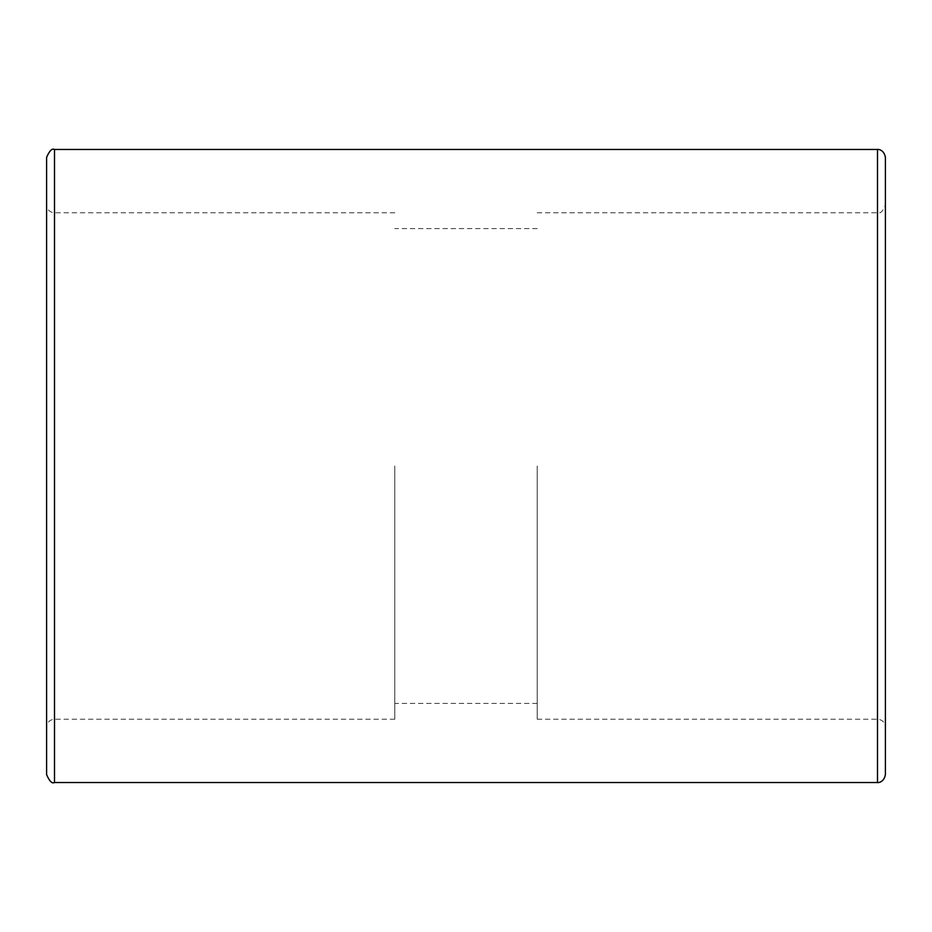 <?xml version="1.0" encoding="UTF-8"?>
<svg xmlns="http://www.w3.org/2000/svg" width="932" height="932" viewBox="0 0 932 932"><rect width="100%" height="100%" fill="white"/><g stroke="black" fill="none" stroke-linecap="round" stroke-linejoin="round"><path stroke-width="0.7" stroke-dasharray="4.66 3.5" d="M46.6 774.62L46.6 157.38M394.784 466L394.784 719.224L394.784 466M885.4 157.38L885.4 774.62M885.4 466L885.4 204.865L885.4 466M537.216 466L537.216 719.224L537.216 466M54.51 149.47L54.51 782.531M877.49 782.531L877.49 149.47M877.49 466L877.49 719.224L877.49 466M394.784 212.776L54.51 212.776C49.711 212.31 47.066 209.665 46.6 204.865M394.784 719.224L54.51 719.224C49.711 719.69 47.066 722.335 46.6 727.135M537.216 719.224L877.49 719.224C882.289 719.69 884.934 722.323 885.4 727.135M537.216 212.776L877.49 212.776C880.449 213.789 883.093 211.145 885.4 204.865M537.216 228.608L394.784 228.608M537.216 703.392L394.784 703.392"/><path stroke-width="1.4" d="M46.6 157.38L46.6 774.62C49.443 781.226 52.076 783.859 54.51 782.531L54.51 149.47C52.076 148.141 49.443 150.774 46.6 157.38M877.49 782.531C876.977 782.822 883.944 783.043 885.4 774.62L885.4 157.38C883.944 148.957 876.977 149.178 877.49 149.47L877.49 782.531L54.51 782.531M877.49 149.47L54.51 149.47"/></g></svg>
